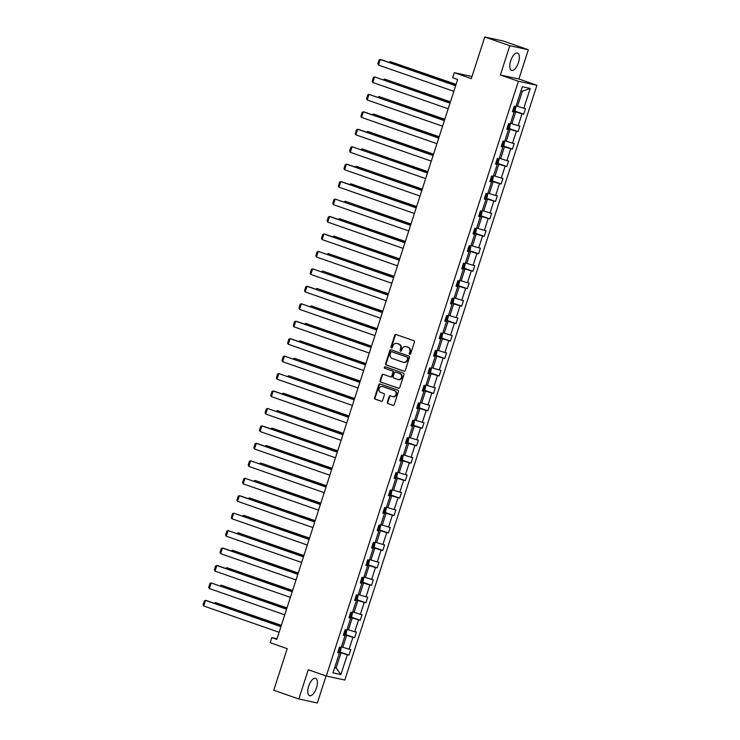 <?xml version="1.0" encoding="UTF-8"?>
<svg xmlns="http://www.w3.org/2000/svg" width="740" height="740" viewBox="0 0 740 740"><rect width="100%" height="100%" fill="white"/><g stroke="black" fill="none" stroke-linecap="round" stroke-linejoin="round"><path stroke-width="1.11" d="M409.72 354.331A0.805 0.731 -77.8 0 0 410.654 353.803L414.428 342.139A1.156 1.036 -77.8 0 0 413.799 340.696L396.094 334.526A1.156 1.036 -77.8 0 0 394.753 335.285L390.988 346.949A0.805 0.731 -77.8 0 0 391.506 347.976A0.805 0.731 -77.8 0 0 392.367 347.43L392.857 345.922A3.7 3.33 -77.8 0 1 397.139 343.499L398.61 344.017A3.7 3.33 -77.8 0 1 400.627 348.623L400.137 350.14A0.805 0.731 -77.8 0 0 400.654 351.167A0.805 0.731 -77.8 0 0 401.515 350.612L401.996 349.104A3.7 3.33 -77.8 0 1 406.279 346.69L407.759 347.208A3.7 3.33 -77.8 0 1 409.766 351.815L409.285 353.322A0.805 0.731 -77.8 0 0 409.72 354.331M316.498 687.858A9.176 3.968 109.2 0 0 315.61 678.34A9.176 3.968 109.2 0 0 308.691 686.165A9.176 3.968 109.2 0 0 309.57 695.683A9.176 3.968 109.2 0 0 316.498 687.858M518.462 62.567A9.176 3.968 109.2 0 0 517.574 53.049A9.176 3.968 109.2 0 0 510.655 60.874A9.176 3.968 109.2 0 0 511.534 70.383A9.176 3.968 109.2 0 0 518.462 62.567M484.765 37L503.283 41.015L528.332 49.747L509.814 45.732L484.765 37L471.325 78.616L454.295 72.677L452.649 77.765L457.653 79.513L276.825 639.369L271.821 637.621L270.174 642.709L287.203 648.647L273.763 690.254L298.812 698.986L317.34 703L326.072 675.944M387.335 402.144A1.156 1.036 -77.8 0 0 387.964 403.578L392.931 405.317A1.156 1.036 -77.8 0 0 394.263 404.558L398.453 391.599A1.156 1.036 -77.8 0 0 397.824 390.156L380.12 383.995A1.156 1.036 -77.8 0 0 378.778 384.745L374.597 397.704A1.156 1.036 -77.8 0 0 375.226 399.147L381.22 401.237A1.156 1.036 -77.8 0 0 382.562 400.479L384.356 394.938A1.156 1.036 -77.8 0 0 383.727 393.495L380.749 392.459A3.09 2.784 -77.8 0 1 382.645 386.585L394.3 390.646A3.09 2.784 -77.8 0 1 392.404 396.52L390.461 395.845A1.156 1.036 -77.8 0 0 389.12 396.594L387.335 402.144L387.834 402.246A1.156 1.036 -77.8 0 0 388.463 403.689L393.264 405.363M509.814 45.732L500.36 74.981L518.398 81.27L326.294 676.018L308.266 669.737L298.812 698.986M403.957 371.166A1.156 1.036 -77.8 0 0 405.298 370.407L409.479 357.457A1.156 1.036 -77.8 0 0 408.85 356.014L391.146 349.844A1.156 1.036 -77.8 0 0 389.814 350.603L385.623 363.553A1.156 1.036 -77.8 0 0 386.252 364.996L404.179 371.212M403.966 374.523L399.776 387.483A1.156 1.036 -77.8 0 1 398.444 388.241L380.739 382.071A1.156 1.036 -77.8 0 1 380.11 380.628L381.905 375.088A1.156 1.036 -77.8 0 1 383.237 374.329L390.415 376.827A1.156 1.036 -77.8 0 0 391.756 376.077L392.949 372.396A1.156 1.036 -77.8 0 0 392.32 370.953L384.846 368.354A0.805 0.731 -77.8 0 1 385.263 366.79A0.805 0.731 -77.8 0 1 385.337 366.818L403.337 373.089A1.156 1.036 -77.8 0 1 403.966 374.523M337.838 652.319L339.392 653.068L337.708 652.699L339.521 647.112L341.196 647.472L345.025 635.614L343.351 635.253L345.154 629.657L346.829 630.027L350.658 618.168L348.984 617.798L350.788 612.211L352.471 612.572L356.301 600.713L354.617 600.353L356.43 594.757L358.105 595.127L361.934 583.268L360.26 582.898L362.064 577.311L363.738 577.672L367.567 565.813L365.893 565.452L367.697 559.856L369.38 560.226L373.21 548.368L371.526 547.998L373.339 542.411L375.014 542.771L378.843 530.913L377.169 530.552L378.973 524.956L380.647 525.326L384.476 513.468L382.802 513.098L384.606 507.51L386.289 507.871L390.119 496.013L388.435 495.652L390.248 490.056L391.923 490.426L395.752 478.567L394.078 478.207L395.882 472.61L397.556 472.971L401.385 461.113L399.711 460.752L401.515 455.156L403.198 455.526L407.028 443.667L405.344 443.306L407.157 437.71L408.832 438.071L412.661 426.212L410.987 425.852L412.791 420.255L414.465 420.625L418.294 408.767L416.62 408.406L418.424 402.81L420.098 403.171L423.937 391.312L422.253 390.951L424.066 385.355L425.74 385.725L429.57 373.867L427.896 373.506L429.7 367.91L431.374 368.27L435.203 356.412L433.529 356.051L435.333 350.455L437.007 350.825L440.837 338.966L439.162 338.606L440.966 333.009L442.65 333.37L446.479 321.512L444.796 321.151L446.608 315.555L448.283 315.925L452.112 304.066L450.438 303.705L452.242 298.109L453.916 298.47L457.746 286.611L456.071 286.25L457.875 280.654L459.559 281.024L463.388 269.166L461.704 268.805L463.518 263.209L465.192 263.57L469.021 251.711L467.347 251.35L469.151 245.754L470.825 246.124L474.654 234.266L472.98 233.905L474.784 228.309L476.468 228.669L480.297 216.811L478.613 216.45L480.427 210.863L482.101 211.224L485.93 199.365L484.256 199.005L486.06 193.408L487.734 193.769L491.563 181.911L489.889 181.55L491.693 175.963L493.377 176.324L497.206 164.465L495.523 164.104L497.335 158.508L499.01 158.869L502.839 147.01L501.165 146.649L502.969 141.062L504.643 141.423L508.473 129.565L506.798 129.204L508.602 123.608L510.286 123.969L514.115 112.11L512.432 111.749L514.245 106.162L515.919 106.523L522.311 86.719L530.219 88.439L523.827 108.234L525.502 108.595L523.698 114.191L522.024 113.831L518.194 125.689L519.869 126.05L518.065 131.637L516.381 131.276L512.552 143.135L514.235 143.495L512.422 149.092L510.748 148.731L506.918 160.589L508.593 160.95L506.789 166.537L505.115 166.176L501.285 178.035L502.96 178.396L501.156 183.992L499.472 183.631L495.643 195.49L497.326 195.85L495.513 201.437L493.839 201.077L490.01 212.935L491.684 213.296L489.88 218.892L488.206 218.531L484.376 230.39L486.051 230.751L484.247 236.338L482.563 235.977L478.734 247.835L480.417 248.196L478.604 253.792L476.93 253.432L473.101 265.281L474.775 265.651L472.971 271.238L471.297 270.877L467.467 282.736L469.142 283.096L467.338 288.693L465.654 288.332L461.825 300.181L463.508 300.551L461.695 306.138L460.021 305.777L456.192 317.636L457.866 317.996L456.062 323.593L454.388 323.232L450.558 335.081L452.233 335.451L450.429 341.038L448.755 340.678L444.916 352.536L446.599 352.897L444.786 358.493L443.112 358.132L439.283 369.982L440.957 370.351L439.153 375.939L437.479 375.578L433.649 387.436L435.324 387.797L433.52 393.393L431.846 393.032L428.016 404.882L429.69 405.252L427.887 410.839L426.203 410.478L422.374 422.337L424.057 422.697L422.244 428.293L420.57 427.933L416.74 439.782L418.414 440.152L416.611 445.739L414.937 445.378L411.107 457.237L412.781 457.598L410.978 463.194L409.294 462.833L405.464 474.682L407.148 475.052L405.335 480.639L403.661 480.279L399.831 492.137L401.506 492.498L399.702 498.094L398.028 497.733L394.198 509.582L395.872 509.952L394.069 515.54L392.385 515.179L388.555 527.037L390.239 527.398L388.426 532.994L386.752 532.624L382.922 544.483L384.596 544.853L382.793 550.44L381.118 550.079L377.289 561.938L378.963 562.298L377.16 567.895L375.476 567.524L371.647 579.383L373.33 579.753L371.517 585.34L369.843 584.979L366.013 596.838L367.688 597.199L365.884 602.795L364.21 602.425L360.38 614.283L362.054 614.653L360.25 620.24L358.567 619.88L354.738 631.738L356.421 632.099L354.608 637.695L352.934 637.325L349.104 649.184L350.779 649.554L348.975 655.14L347.3 654.78L340.9 674.575L332.991 672.864L339.392 653.068M518.398 81.27L536.916 85.276L344.822 680.032L326.294 676.018M343.637 634.365L346.625 635.41L342.796 647.26L341.418 646.788M342.796 647.26L349.104 649.184M346.625 635.41L352.934 637.325M343.471 634.874L345.025 635.614M349.271 616.92L352.259 617.956L348.429 629.814L347.051 629.333M348.429 629.814L354.738 631.738M352.259 617.956L358.567 619.88M349.104 617.419L350.658 618.168M354.904 599.465L357.901 600.51L354.062 612.369L352.693 611.888M354.062 612.369L360.38 614.283M357.901 600.51L364.21 602.425M354.747 599.974L356.301 600.713M360.546 582.019L363.534 583.055L359.705 594.914L358.327 594.433M359.705 594.914L366.013 596.838M363.534 583.055L369.843 584.979M360.38 582.519L361.934 583.268M366.18 564.565L369.168 565.61L365.338 577.468L363.96 576.987M365.338 577.468L371.647 579.383M369.168 565.61L375.476 567.524M366.013 565.073L367.567 565.813M371.813 547.119L374.801 548.155L370.971 560.014L369.602 559.533M370.971 560.014L377.289 561.938M374.801 548.155L381.118 550.079M371.656 547.619L373.21 548.368M377.456 529.664L380.443 530.71L376.614 542.568L375.236 542.087M376.614 542.568L382.922 544.483M380.443 530.71L386.752 532.624M377.289 530.173L378.843 530.913M383.089 512.219L386.077 513.255L382.247 525.113L380.869 524.632M382.247 525.113L388.555 527.037M386.077 513.255L392.385 515.179M382.922 512.718L384.476 513.468M388.722 494.764L391.71 495.809L387.88 507.668L386.511 507.187M387.88 507.668L394.198 509.582M391.71 495.809L398.028 497.733M388.565 495.273L390.119 496.013M394.365 477.319L397.352 478.355L393.523 490.213L392.144 489.732M393.523 490.213L399.831 492.137M397.352 478.355L403.661 480.279M394.198 477.818L395.752 478.567M399.998 459.864L402.986 460.909L399.156 472.768L397.778 472.286M399.156 472.768L405.464 474.682M402.986 460.909L409.294 462.833M399.831 460.373L401.385 461.113M405.631 442.418L408.619 443.454L404.789 455.313L403.42 454.832M404.789 455.313L411.107 457.237M408.619 443.454L414.937 445.378M405.474 442.918L407.028 443.667M411.274 424.964L414.261 426.009L410.432 437.867L409.054 437.386M410.432 437.867L416.74 439.782M414.261 426.009L420.57 427.933M411.107 425.472L412.661 426.212M416.907 407.518L419.894 408.554L416.065 420.413L414.687 419.932M416.065 420.413L422.374 422.337M419.894 408.554L426.203 410.478M416.74 408.018L418.294 408.767M422.54 390.063L425.528 391.108L421.698 402.967L420.329 402.486M421.698 402.967L428.016 404.882M425.528 391.108L431.846 393.032M422.383 390.572L423.937 391.312M428.183 372.618L431.17 373.654L427.341 385.512L425.963 385.031M427.341 385.512L433.649 387.436M431.17 373.654L437.479 375.578M428.016 373.117L429.57 373.867M433.816 355.163L436.804 356.208L432.974 368.067L431.596 367.586M432.974 368.067L439.283 369.982M436.804 356.208L443.112 358.132M433.649 355.672L435.203 356.412M439.449 337.718L442.437 338.754L438.607 350.612L437.229 350.131M438.607 350.612L444.916 352.536M442.437 338.754L448.755 340.678M439.292 338.217L440.837 338.966M445.082 320.263L448.079 321.308L444.25 333.167L442.871 332.686M444.25 333.167L450.558 335.081M448.079 321.308L454.388 323.232M444.925 320.772L446.479 321.512M450.725 302.817L453.713 303.853L449.883 315.712L448.505 315.231M449.883 315.712L456.192 317.636M453.713 303.853L460.021 305.777M450.558 303.317L452.112 304.066M456.358 285.363L459.346 286.408L455.516 298.266L454.138 297.785M455.516 298.266L461.825 300.181M459.346 286.408L465.654 288.332M456.192 285.871L457.746 286.611M461.991 267.917L464.988 268.953L461.159 280.812L459.781 280.331M461.159 280.812L467.467 282.736M464.988 268.953L471.297 270.877M461.834 268.417L463.388 269.166M467.634 250.462L470.621 251.507L466.792 263.366L465.414 262.885M466.792 263.366L473.101 265.281M470.621 251.507L476.93 253.432M467.467 250.971L469.021 251.711M473.267 233.017L476.255 234.053L472.425 245.911L471.047 245.43M472.425 245.911L478.734 247.835M476.255 234.053L482.563 235.977M473.101 233.516L474.654 234.266M478.9 215.562L481.897 216.607L478.068 228.466L476.69 227.985M478.068 228.466L484.376 230.39M481.897 216.607L488.206 218.531M478.743 216.071L480.297 216.811M484.543 198.117L487.53 199.153L483.701 211.011L482.323 210.53M483.701 211.011L490.01 212.935M487.53 199.153L493.839 201.077M484.376 198.616L485.93 199.365M490.176 180.662L493.164 181.707L489.334 193.566L487.956 193.085M489.334 193.566L495.643 195.49M493.164 181.707L499.472 183.631M490.01 181.171L491.563 181.911M495.809 163.216L498.806 164.252L494.968 176.111L493.599 175.63M494.968 176.111L501.285 178.035M498.806 164.252L505.115 166.176M495.652 163.716L497.206 164.465M501.452 145.762L504.44 146.807L500.61 158.665L499.232 158.184M500.61 158.665L506.918 160.589M504.44 146.807L510.748 148.731M501.285 146.27L502.839 147.01M507.085 128.316L510.073 129.352L506.243 141.21L504.865 140.73M506.243 141.21L512.552 143.135M510.073 129.352L516.381 131.276M506.918 128.815L508.473 129.565M512.718 110.861L515.706 111.907L511.877 123.765L510.507 123.284M511.877 123.765L518.194 125.689M515.706 111.907L522.024 113.831M512.561 111.37L514.115 112.11M530.219 88.439L522.394 91.214L517.519 106.31L516.141 105.829M517.519 106.31L523.827 108.234M500.36 74.981L518.888 78.995L528.332 49.747M518.888 78.995L536.916 85.276M472 76.516L454.295 72.677M277.028 638.75L271.821 637.621M334.684 667.647L336.108 667.961L340.992 652.856L337.995 651.82M334.73 667.48L336.108 667.961L340.9 674.575M522.394 91.214L520.96 90.9M340.992 652.856L347.3 654.78M514.18 110.871L523.698 114.191M508.546 128.325L518.065 131.637M502.913 145.771L512.422 149.092M497.271 163.226L506.789 166.537M491.638 180.671L501.156 183.992M486.004 198.126L495.513 201.437M480.362 215.571L489.88 218.892M474.729 233.026L484.247 236.338M469.095 250.471L478.604 253.792M463.453 267.926L472.971 271.238M457.82 285.372L467.338 288.693M452.186 302.827L461.695 306.138M446.553 320.272L456.062 323.593M440.911 337.727L450.429 341.038M435.277 355.172L444.786 358.493M429.644 372.627L439.153 375.939M424.002 390.072L433.52 393.393M418.368 407.527L427.887 410.839M412.735 424.973L422.244 428.293M407.093 442.428L416.611 445.739M401.459 459.873L410.978 463.194M395.826 477.328L405.335 480.639M390.184 494.773L399.702 498.094M384.55 512.228L394.069 515.54M378.917 529.673L388.426 532.994M373.275 547.128L382.793 550.44M367.641 564.574L377.16 567.895M362.008 582.029L371.517 585.34M356.365 599.474L365.884 602.795M350.732 616.929L360.25 620.24M345.099 634.374L354.608 637.695M339.457 651.829L348.975 655.14M410.062 354.358A0.805 0.731 -77.8 0 1 409.784 353.433L410.265 351.925A3.7 3.33 -77.8 0 0 408.258 347.31L407.759 347.208M406.177 346.653A3.7 3.33 -77.8 0 1 406.778 346.801L408.258 347.31M397.029 343.471A3.7 3.33 -77.8 0 1 397.639 343.61L399.11 344.128A3.7 3.33 -77.8 0 1 401.126 348.734L400.636 350.242A0.805 0.731 -77.8 0 0 400.914 351.167M396.261 334.582A1.156 1.036 -77.8 0 0 395.262 335.387L391.488 347.06A0.805 0.731 -77.8 0 0 391.765 347.985M391.312 349.9A1.156 1.036 -77.8 0 0 390.313 350.704L386.123 363.664A1.156 1.036 -77.8 0 0 386.752 365.107L404.29 371.221M407.712 358.179A0.805 0.731 -77.8 0 0 407.268 357.17L391.738 351.759A0.805 0.731 -77.8 0 0 390.794 352.286L390.285 353.877A3.7 3.33 -77.8 0 0 392.293 358.493L402.911 362.193A3.7 3.33 -77.8 0 0 407.194 359.769L407.712 358.179L408.212 358.289A0.805 0.731 -77.8 0 0 407.777 357.281L407.268 357.17M392.08 351.833A0.805 0.731 -77.8 0 1 392.237 351.87L407.777 357.281M403.522 362.332A3.7 3.33 -77.8 0 0 407.694 359.881L407.194 359.769M408.212 358.289L407.694 359.881M398.777 388.287L380.739 382.071M383.403 374.385A1.156 1.036 -77.8 0 0 382.404 375.189L380.61 380.739A1.156 1.036 -77.8 0 0 381.239 382.182M390.646 376.882L390.924 376.938A1.156 1.036 -77.8 0 0 392.256 376.188L393.449 372.507A1.156 1.036 -77.8 0 0 392.82 371.064L384.846 368.354M385.559 366.892A0.805 0.731 -77.8 0 0 385.346 368.464M397.87 379.426A3.09 2.784 -77.8 0 0 399.767 373.552L395.66 372.118A1.156 1.036 -77.8 0 0 394.318 372.877L393.134 376.558A1.156 1.036 -77.8 0 0 393.763 377.992L397.87 379.426M398.416 379.555A3.09 2.784 -77.8 0 0 400.266 373.663L399.767 373.552M395.937 372.183A1.156 1.036 -77.8 0 1 396.159 372.229L400.266 373.663M390.628 395.9A1.156 1.036 -77.8 0 0 389.619 396.705L387.834 402.246M392.949 396.64A3.09 2.784 -77.8 0 0 394.799 390.748L394.3 390.646M382.599 386.567A3.09 2.784 -77.8 0 1 383.144 386.687L394.799 390.748M380.286 384.051A1.156 1.036 -77.8 0 0 379.278 384.856L375.097 397.815A1.156 1.036 -77.8 0 0 375.726 399.249L381.562 401.284M456.081 84.397L390.276 61.633L456.025 84.545M516.03 106.181L515.253 110.168L513.884 111.074L512.755 110.769M513.44 108.641L514.069 108.826L514.504 107.476L513.875 107.3M389 62.345L390.276 61.633L389.943 62.669M453.842 91.325L378.464 65.055L380.268 59.468L381.516 59.736L455.692 85.59M455.646 85.738L380.268 59.468L379.065 59.931L377.807 63.843L378.464 65.055M450.438 101.852L384.643 79.088L450.392 102M510.397 123.626L509.61 127.622L508.251 128.519L507.113 128.224M508.435 126.272L507.816 126.059L508.435 126.272L508.87 124.931L508.232 124.755M383.366 79.791L384.643 79.088L384.31 80.124M444.805 119.297L379.01 96.533L444.759 119.445M504.754 141.081L503.977 145.068L502.617 145.974L501.48 145.669M502.164 143.542L502.802 143.727L503.237 142.376L502.599 142.2M377.724 97.245L379.01 96.533L378.667 97.569M448.2 108.78L372.821 82.51L374.625 76.914L450.059 103.036M450.013 103.184L374.625 76.914L373.432 77.386L372.164 81.298L372.821 82.51M442.566 126.226L367.188 99.956L368.992 94.368L444.425 120.49M444.37 120.638L368.992 94.368L367.799 94.831L366.531 98.744L367.188 99.956M439.171 136.752L373.367 113.988L439.116 136.9M499.121 158.526L498.344 162.523L496.975 163.42L495.846 163.124M496.531 160.996L497.16 161.172L497.595 159.831L496.966 159.655M372.091 114.691L373.367 113.988L373.034 115.024M436.933 143.68L361.555 117.41L363.358 111.814L364.607 112.082L438.783 137.936M438.737 138.084L363.358 111.814L362.156 112.276L360.898 116.199L361.555 117.41M433.529 154.197L367.734 131.433L433.483 154.346M493.488 175.981L492.701 179.968L491.341 180.875L490.204 180.569M490.898 178.442L491.526 178.627L491.961 177.276L491.323 177.101M366.457 132.146L367.734 131.433L367.401 132.469M431.291 161.126L355.912 134.856L357.725 129.269L358.974 129.537L433.15 155.391M433.104 155.539L357.725 129.269L356.523 129.731L355.256 133.644L355.912 134.856M427.896 171.652L362.101 148.888L427.85 171.8M487.845 193.427L487.068 197.423L485.736 198.302L484.571 198.015M485.255 195.897L485.893 196.072L486.328 194.731L485.69 194.555M360.824 149.591L362.101 148.888L361.758 149.924M425.657 178.581L350.279 152.31L352.083 146.714L427.517 172.836M427.461 172.984L352.083 146.714L350.889 147.177L349.622 151.099L350.279 152.31M422.263 189.098L356.458 166.334L422.216 189.246M482.212 210.881L481.435 214.868L480.066 215.775L478.937 215.47M479.622 213.342L480.26 213.518L480.685 212.177L480.057 212.001M355.182 167.046L356.458 166.334L356.125 167.37M420.024 196.026L344.646 169.756L346.45 164.169L347.698 164.437L421.874 190.291M421.828 190.439L346.45 164.169L345.247 164.631L343.989 168.544L344.646 169.756M416.62 206.553L350.825 183.788L416.574 206.701M476.579 228.327L475.792 232.323L474.433 233.22L473.295 232.915M473.988 230.797L474.618 230.972L475.052 229.631L474.414 229.456M349.548 184.491L350.825 183.788L350.492 184.824M414.382 213.481L339.003 187.211L340.816 181.615L342.065 181.883L416.241 207.737M416.195 207.885L340.816 181.615L339.614 182.077L338.346 185.999L339.003 187.211M410.987 223.998L345.192 201.234L410.94 224.146M470.936 245.782L470.159 249.768L468.799 250.675L467.661 250.37M468.346 248.242L468.984 248.418L469.419 247.077L468.781 246.901M343.915 201.946L345.192 201.234L344.849 202.27M408.748 230.926L333.37 204.656L335.174 199.069L410.608 225.191M410.552 225.339L335.174 199.069L333.981 199.532L332.713 203.445L333.37 204.656M405.354 241.453L339.549 218.689L405.307 241.601M465.303 263.227L464.526 267.223L463.157 268.121L462.028 267.815M462.713 265.697L463.351 265.873L463.776 264.532L463.148 264.356M338.272 219.392L339.549 218.689L339.216 219.725M403.115 248.381L327.737 222.111L329.541 216.515L330.789 216.783L404.965 242.637M404.919 242.785L329.541 216.515L328.338 216.977L327.08 220.899L327.737 222.111M399.711 258.898L333.916 236.134L399.665 259.046M459.67 280.682L458.883 284.669L457.524 285.575L456.386 285.27M457.079 283.143L457.709 283.318L458.143 281.977L457.514 281.801M332.639 236.846L333.916 236.134L333.583 237.17M397.482 265.827L322.094 239.557L323.907 233.97L325.156 234.238L399.332 260.091M399.286 260.239L323.907 233.97L322.705 234.432L321.438 238.345L322.094 239.557M394.078 276.353L328.282 253.579L394.032 276.501M454.027 298.127L453.25 302.124L451.89 303.021L450.753 302.716M451.437 300.597L452.075 300.773L452.51 299.432L451.872 299.256M327.006 254.292L328.282 253.579L327.94 254.625M391.839 283.281L316.461 257.011L318.265 251.415L393.699 277.537M393.643 277.685L318.265 251.415L317.072 251.878L315.804 255.8L316.461 257.011M388.445 293.798L322.64 271.034L388.398 293.947M448.394 315.582L447.617 319.569L446.285 320.448L445.119 320.17M445.804 318.043L446.442 318.219L446.868 316.877L446.239 316.702M321.364 271.746L322.64 271.034L322.307 272.07M386.206 300.727L310.828 274.457L312.632 268.861L388.056 294.992M388.01 295.14L312.632 268.861L311.429 269.332L310.171 273.245L310.828 274.457M382.802 311.253L317.007 288.48L382.756 311.401M442.761 333.028L441.974 337.024L440.615 337.921L439.477 337.616M440.171 335.498L440.8 335.673L441.234 334.332L440.605 334.156M315.73 289.192L317.007 288.48L316.674 289.525M380.573 318.182L305.185 291.911L306.998 286.315L308.247 286.584L382.423 312.437M382.377 312.585L306.998 286.315L305.796 286.778L304.529 290.7L305.185 291.911M377.169 328.699L311.374 305.935L377.123 328.847M437.118 350.483L436.341 354.469L434.981 355.376L433.844 355.071M434.528 352.943L435.166 353.119L435.601 351.778L434.963 351.602M310.097 306.647L311.374 305.935L311.031 306.971M374.93 335.627L299.552 309.357L301.356 303.761L376.789 329.892M376.743 330.04L301.356 303.761L300.163 304.233L298.895 308.145L299.552 309.357M371.536 346.154L305.731 323.38L371.489 346.302M431.485 367.928L430.708 371.924L429.339 372.821L428.21 372.516M428.895 370.398L429.533 370.574L429.968 369.232L429.329 369.057M304.454 324.092L305.731 323.38L305.398 324.425M369.297 353.082L293.919 326.812L295.723 321.216L296.971 321.484L371.147 347.338M371.101 347.486L295.723 321.216L294.52 321.678L293.262 325.6L293.919 326.812M365.902 363.599L300.098 340.835L365.847 363.747M425.852 385.383L425.065 389.37L423.706 390.276L422.577 389.971M423.262 387.843L423.891 388.019L424.325 386.678L423.696 386.502M298.821 341.547L300.098 340.835L299.765 341.871M363.664 370.527L288.276 344.257L290.089 338.661L291.338 338.939L365.514 364.792M365.468 364.94L290.089 338.661L288.887 339.133L287.62 343.046L288.276 344.257M360.26 381.054L294.464 358.28L360.214 381.202M420.209 402.828L419.432 406.824L418.072 407.721L416.935 407.416M417.619 405.298L418.257 405.474L418.692 404.132L418.054 403.947M293.188 358.993L294.464 358.28L294.122 359.325M358.021 387.982L282.643 361.712L284.447 356.116L359.881 382.238M359.834 382.386L284.447 356.116L283.254 356.578L281.986 360.5L282.643 361.712M354.627 398.499L288.822 375.735L354.58 398.647M414.576 420.283L413.799 424.27L412.43 425.176L411.301 424.871M412.624 422.919L411.995 422.707L412.624 422.919L413.059 421.578L412.421 421.402M287.546 376.447L288.822 375.735L288.489 376.771M352.388 405.428L277.01 379.157L278.814 373.561L354.238 399.693M354.192 399.841L278.814 373.561L277.62 374.033L276.353 377.946L277.01 379.157M348.993 415.954L283.189 393.18L348.938 416.102M408.943 437.729L408.156 441.725L406.834 442.603L405.668 442.317M406.353 440.198L406.982 440.374L407.416 439.033L406.787 438.848M281.912 393.893L283.189 393.18L282.856 394.226M346.755 422.882L271.367 396.612L273.18 391.016L274.429 391.284L348.605 417.138M348.559 417.286L273.18 391.016L271.978 391.479L270.72 395.401L271.367 396.612M343.351 433.4L277.555 410.635L343.305 433.548M403.3 455.183L402.523 459.17L401.163 460.077L400.026 459.771M400.71 457.644L401.348 457.82L401.783 456.478L401.145 456.303M276.279 411.348L277.555 410.635L277.213 411.671M341.112 440.328L265.734 414.058L267.538 408.462L342.971 434.593M342.925 434.741L267.538 408.462L266.344 408.933L265.077 412.846L265.734 414.058M337.718 450.854L271.913 428.081L337.671 451.002M397.667 472.629L396.89 476.625L395.521 477.522L394.392 477.217M395.077 475.099L395.715 475.274L396.15 473.933L395.512 473.748M270.637 428.793L271.913 428.081L271.58 429.126M335.479 457.783L260.101 431.513L261.904 425.916L263.153 426.185L337.329 452.038M337.283 452.186L261.904 425.916L260.711 426.379L259.444 430.301L260.101 431.513M332.084 468.3L266.28 445.536L332.029 468.448M392.034 490.084L391.247 494.07L389.888 494.977L388.759 494.671M389.444 492.544L390.072 492.72L390.507 491.379L389.878 491.203M265.003 446.248L266.28 445.536L265.947 446.572M329.846 475.228L254.458 448.958L256.271 443.362L257.52 443.639L331.696 469.493M331.65 469.641L256.271 443.362L255.069 443.834L253.811 447.746L254.458 448.958M326.442 485.755L260.647 462.981L326.396 485.902M386.391 507.529L385.614 511.525L384.254 512.422L383.117 512.117M383.801 509.999L384.439 510.174L384.874 508.833L384.236 508.648M259.37 463.693L260.647 462.981L260.314 464.026M324.203 492.683L248.825 466.413L250.629 460.817L326.062 486.938M326.016 487.087L250.629 460.817L249.436 461.279L248.168 465.201L248.825 466.413M320.808 503.2L255.004 480.436L320.762 503.348M380.758 524.984L379.981 528.971L378.612 529.877L377.483 529.572M378.168 527.444L378.806 527.62L379.241 526.279L378.603 526.103M253.728 481.148L255.004 480.436L254.671 481.472M318.57 510.128L243.192 483.858L244.996 478.262L320.429 504.393M320.374 504.541L244.996 478.262L243.802 478.734L242.535 482.647L243.192 483.858M315.175 520.655L249.371 497.881L315.12 520.803M375.125 542.429L374.348 546.425L372.979 547.323L371.85 547.017M372.535 544.899L373.164 545.075L373.598 543.734L372.969 543.548M248.094 498.594L249.371 497.881L249.038 498.927M312.937 527.583L237.559 501.313L239.362 495.717L240.611 495.985L314.787 521.839M314.74 521.987L239.362 495.717L238.16 496.179L236.902 500.101L237.559 501.313M309.533 538.1L243.738 515.336L309.486 538.248M369.491 559.884L368.705 563.871L367.382 564.75L366.207 564.472M366.901 562.345L367.53 562.52L367.965 561.179L367.327 561.003M242.461 516.048L243.738 515.336L243.405 516.372M307.294 545.029L231.916 518.759L233.72 513.162L309.154 539.293M309.107 539.442L233.72 513.162L232.526 513.634L231.259 517.547L231.916 518.759M303.9 555.555L238.104 532.782L303.853 555.703M363.849 577.33L363.072 581.326L361.712 582.223L360.574 581.918M361.259 579.799L361.897 579.975L362.332 578.634L361.694 578.449M236.819 533.494L238.104 532.782L237.762 533.827M301.661 562.483L226.283 536.204L228.087 530.617L303.52 556.739M303.465 556.887L228.087 530.617L226.893 531.08L225.626 535.002L226.283 536.204M298.266 573.001L232.462 550.236L298.211 573.149M358.216 594.784L357.439 598.771L356.07 599.668L354.941 599.372M356.255 597.421L355.635 597.208L356.255 597.421L356.689 596.079L356.06 595.904M231.185 550.949L232.462 550.236L232.129 551.272M296.028 579.929L220.649 553.659L222.453 548.062L223.702 548.34L297.878 574.185M297.832 574.342L222.453 548.062L221.251 548.534L219.993 552.447L220.649 553.659M292.624 590.455L226.829 567.682L292.578 590.603M352.582 612.23L351.796 616.226L350.436 617.123L349.299 616.818M349.992 614.69L350.621 614.875L351.056 613.534L350.418 613.349M225.552 568.394L226.829 567.682L226.496 568.727M290.385 597.384L215.007 571.104L216.82 565.517L218.069 565.785L292.245 591.639M292.198 591.787L216.82 565.517L215.618 565.98L214.35 569.902L215.007 571.104M286.99 607.901L221.195 585.137L286.944 608.049M346.94 629.685L346.163 633.671L344.803 634.568L343.665 634.273M344.35 632.145L344.988 632.321L345.423 630.98L344.785 630.804M219.919 585.849L221.195 585.137L220.853 586.173M284.752 614.829L209.374 588.559L211.178 582.963L286.611 609.085M286.556 609.242L211.178 582.963L209.984 583.435L208.717 587.347L209.374 588.559M281.357 625.356L215.553 602.582L281.311 625.504M341.307 647.13L340.529 651.117L339.161 652.023L338.032 651.718M338.716 649.591L339.355 649.776L339.78 648.434L339.151 648.249M214.276 603.294L215.553 602.582L215.22 603.627M279.119 632.284L203.74 606.005L205.544 600.418L206.793 600.686L280.969 626.54M280.923 626.688L205.544 600.418L204.342 600.88L203.084 604.793L203.74 606.005M410.265 351.925L409.766 351.815M406.778 346.801L406.279 346.69M400.636 350.242L400.137 350.14M401.126 348.734L400.627 348.623M399.11 344.128L398.61 344.017M397.639 343.61L397.139 343.499M391.488 347.06L390.988 346.949M395.262 335.387L394.753 335.285M409.784 353.433L409.285 353.322M386.752 365.107L386.252 364.996M386.123 363.664L385.623 363.553M390.313 350.704L389.814 350.603M392.237 351.87L391.738 351.759M380.61 380.739L380.11 380.628M382.404 375.189L381.905 375.088M392.256 376.188L391.756 376.077M393.449 372.507L392.949 372.396M392.82 371.064L392.32 370.953M396.159 372.229L395.66 372.118M389.619 396.705L389.12 396.594M383.144 386.687L382.645 386.585M375.726 399.249L375.226 399.147M375.097 397.815L374.597 397.704M379.278 384.856L378.778 384.745M388.463 403.689L387.964 403.578M513.921 111.046L515.419 106.412M513.449 108.604L514.069 108.826M508.288 128.501L509.777 123.867M502.645 145.947L504.144 141.312M502.183 143.505L502.802 143.727M497.012 163.401L498.51 158.767M496.54 160.959L497.16 161.172M491.379 180.847L492.877 176.213M490.907 178.405L491.526 178.627M485.736 198.302L487.235 193.667M485.274 195.86L485.893 196.072M480.103 215.747L481.601 211.113M479.631 213.305L480.26 213.518M474.47 233.202L475.968 228.567M473.998 230.76L474.618 230.972M468.827 250.647L470.325 246.013M468.365 248.205L468.984 248.418M463.194 268.102L464.692 263.468M462.722 265.66L463.351 265.873M457.561 285.548L459.059 280.913M457.089 283.106L457.709 283.318M451.918 303.002L453.417 298.368M451.456 300.551L452.075 300.773M446.285 320.448L447.783 315.814M445.813 318.006L446.442 318.219M440.651 337.903L442.15 333.259M440.18 335.451L440.8 335.673M435.009 355.348L436.507 350.714M434.546 352.906L435.166 353.119M429.376 372.803L430.874 368.159M428.904 370.351L429.533 370.574M423.743 390.248L425.241 385.614M423.271 387.806L423.891 388.019M418.1 407.703L419.599 403.06M417.638 405.252L418.257 405.474M412.467 425.149L413.965 420.514M406.834 442.603L408.332 437.96M406.362 440.152L406.982 440.374M401.191 460.049L402.69 455.414M400.729 457.607L401.348 457.82M395.558 477.504L397.056 472.86M395.086 475.052L395.715 475.274M389.925 494.949L391.423 490.315M389.453 492.507L390.072 492.72M384.291 512.404L385.781 507.76M383.82 509.952L384.439 510.174M378.649 529.849L380.147 525.215M378.186 527.407L378.806 527.62M373.016 547.304L374.514 542.66M372.544 544.853L373.164 545.075M367.382 564.75L368.871 560.115M366.911 562.308L367.53 562.52M361.74 582.204L363.238 577.561M361.277 579.753L361.897 579.975M356.107 599.65L357.605 595.015M350.473 617.105L351.972 612.461M350.002 614.653L350.621 614.875M344.831 634.55L346.329 629.916M344.368 632.108L344.988 632.321M339.197 652.005L340.696 647.361M338.726 649.554L339.355 649.776M406.427 346.699L405.927 346.588M397.288 343.508L396.779 343.406M392.154 351.842L391.654 351.74M403.772 362.397L403.272 362.286M391.025 376.975L390.526 376.864M398.666 379.62L398.166 379.509M396.048 372.202L395.549 372.091M393.199 396.705L392.7 396.603M382.848 386.604L382.349 386.502"/></g></svg>
